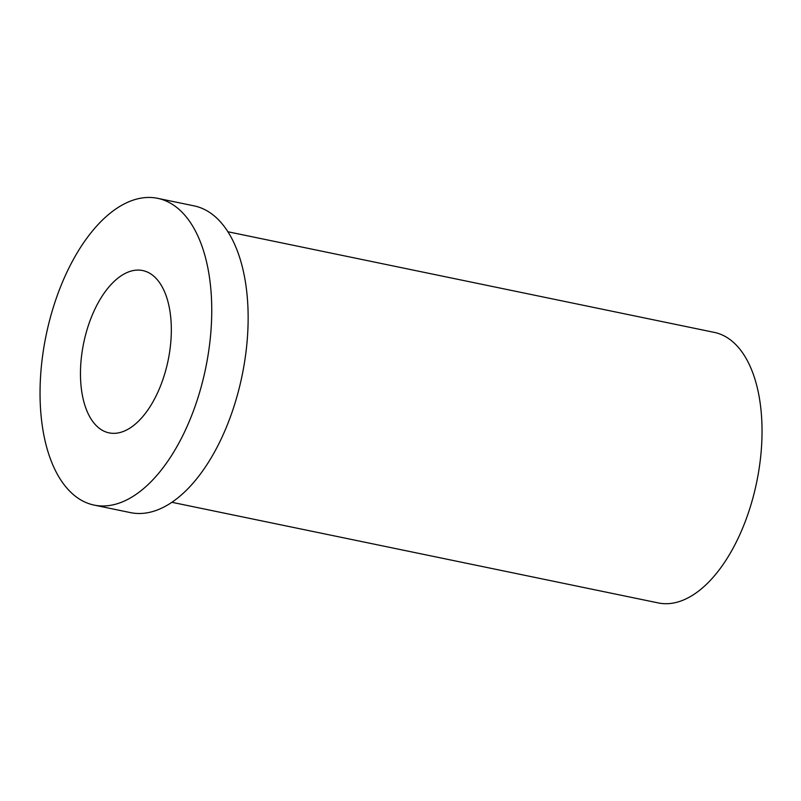 <?xml version="1.0" encoding="UTF-8"?>
<svg xmlns="http://www.w3.org/2000/svg" width="801" height="801" viewBox="0 0 801 801"><rect width="100%" height="100%" fill="white"/><g stroke="black" fill="none" stroke-linecap="round" stroke-linejoin="round"><path stroke-width="1.2" d="M118.218 432.92A82.883 43.104 101.7 0 1 109.106 432.88A82.883 43.104 101.7 0 1 83.684 342.978A82.883 43.104 101.7 0 1 142.688 270.548A82.883 43.104 101.7 0 1 169.632 351.939A82.883 43.104 101.7 0 1 118.218 432.92M210.513 336.06A156.636 81.462 -78.3 0 0 157.637 198.328A156.636 81.462 -78.3 0 0 46.128 335.208A156.636 81.462 -78.3 0 0 94.158 505.101A156.636 81.462 -78.3 0 0 210.513 336.06M94.158 505.101L130.553 512.63A156.636 81.462 -78.3 0 0 246.908 343.589A156.636 81.462 -78.3 0 0 194.022 205.857L157.637 198.328M171.895 502.297L658.332 602.943A138.142 71.85 -78.3 0 0 760.95 453.867A138.142 71.85 -78.3 0 0 714.312 332.395L227.874 231.749"/></g></svg>
